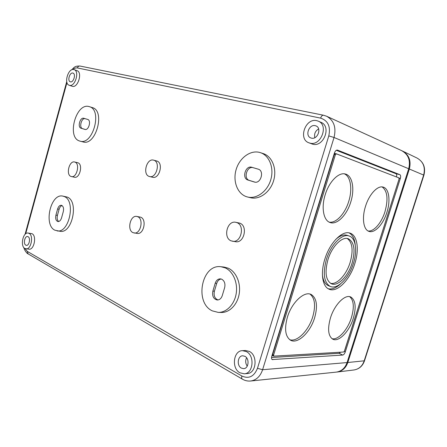 <?xml version="1.0" encoding="UTF-8"?>
<svg xmlns="http://www.w3.org/2000/svg" width="447" height="447" viewBox="0 0 447 447"><rect width="100%" height="100%" fill="white"/><g stroke="black" fill="none" stroke-linecap="round" stroke-linejoin="round"><path stroke-width="0.67" d="M57.618 208.989C58.44 206.458 59.669 205.223 61.306 205.29L61.787 205.436C63.429 206.525 63.932 208.604 63.284 211.66L61.557 217.89C60.747 220.377 59.54 221.6 57.942 221.561C55.914 220.79 55.238 218.656 55.914 215.158L57.618 208.989L59.127 209.23C59.747 207.212 60.714 205.994 62.038 205.575M215.208 283.247C216.236 280.319 217.974 278.855 220.416 278.861L221.757 279.219C224.523 280.917 225.478 283.744 224.634 287.689L222.248 295.657C221.254 298.49 219.589 299.937 217.242 299.998C213.47 299.032 212.007 296.07 212.861 291.12L215.208 283.247L216.734 283.359C217.588 280.817 219.069 279.364 221.17 279.001M327.953 259.651C331.92 246.342 342.19 236.111 348.381 238.782C354.326 242.257 355.555 250.376 352.08 263.149C348.118 276.347 337.72 286.913 331.277 283.722C325.734 280.23 324.628 272.206 327.953 259.651M347.274 238.497C352.493 242.531 353.454 250.51 350.141 262.434C346.425 274.737 337.049 284.951 330.54 283.325M328.64 285.762L328.182 285.572C325.008 284.052 323.092 280.515 322.432 274.961M353.443 263.344C349.006 278.118 337.356 289.98 330.121 286.371C323.941 282.454 322.706 273.475 326.416 259.428C330.864 244.515 342.357 233.077 349.28 236.038C355.795 238.162 357.522 250.795 353.443 263.344M324.824 259.199C329.757 242.626 342.514 229.948 350.191 233.194C357.466 235.541 359.377 249.605 354.845 263.551C349.923 279.945 336.965 293.148 328.908 289.097C322.41 286.432 320.376 273.095 324.824 259.199M349.073 232.898C352.549 234.792 354.594 238.771 355.225 244.827M330.439 318.001C334.445 304.63 345.118 293.919 350.822 297.031C355.588 300.205 356.41 307.324 353.286 318.387C349.319 331.568 338.552 342.648 332.629 339.083C328.165 335.904 327.439 328.875 330.439 318.001M349.671 296.663C353.812 300.295 354.398 307.268 351.437 317.582C347.732 329.791 338.116 340.452 331.987 338.675M287.376 317.275C291.735 302.362 304.429 290.634 311.263 294.534C316.778 298.227 317.906 305.96 314.643 317.733C310.324 332.439 297.467 344.659 290.343 340.089C285.27 336.362 284.281 328.757 287.376 317.275M309.983 294.076C314.934 298.132 315.85 305.726 312.727 316.856C308.676 330.529 297.16 342.335 289.796 339.731M325.187 194.769C329.07 181.683 338.731 171.978 345.347 174.017C352.532 175.626 354.918 189.221 350.744 202.072C346.827 215.136 336.988 225.143 330.093 222.517C323.561 220.6 321.069 207.648 325.187 194.769M344.341 173.838C350.761 176.464 352.616 189.36 348.71 201.463C345.011 213.75 336.027 223.472 329.182 222.131M365.523 206.296C369.149 194.339 377.57 185.326 383.101 187.086C389.086 188.433 390.734 200.675 386.878 212.398C383.241 224.293 374.72 233.546 368.987 231.378C363.478 229.825 361.701 218.086 365.523 206.296M382.118 186.924C387.46 190.936 388.398 199.233 384.934 211.817C381.52 222.924 373.809 231.87 368.093 230.982M318.298 121.159L321.013 122.349C331.747 126.378 323.583 147.504 312.654 144.174L308.911 142.805C297.937 139.19 305.463 117.751 316.75 120.662L318.298 121.159C329.059 125.188 320.857 146.454 309.905 143.113L308.911 142.805M74.163 69.643L77.057 70.687C82.723 72.28 77.968 88.132 72.386 86.321L69.246 85.276C63.58 83.785 68.134 67.966 73.8 69.542L74.163 69.643C79.823 71.229 75.057 87.148 69.481 85.343L69.246 85.276M79.594 141.006C66.469 137.447 76.091 102.357 89.109 106.587L89.378 106.665C102.676 109.828 92.87 145.599 80.002 141.129L79.594 141.006M246.431 196.68C237.29 193.668 232.663 181.041 236.145 169.53C239.497 157.981 250.32 149.874 259.662 152.427L260.433 152.662C269.329 155.472 274.274 167.96 270.793 179.677C267.435 191.422 256.595 199.301 247.604 197.015L246.431 196.68M156.372 160.886L156.808 160.998C163.77 162.792 159.462 179.342 152.589 177.258L149.169 176.431C142.263 174.414 146.722 157.947 153.595 160.149L153.813 160.216C160.775 162.01 156.456 178.638 149.577 176.548M235.765 222.299L239.687 223.126C248.169 225.729 244.168 243.57 235.53 241.704L231.25 240.894C222.79 237.988 227.093 220.198 235.765 222.299L236.726 222.567C245.224 225.176 241.201 243.123 232.552 241.251M74.593 161.993L77.923 162.786C83.259 164.351 79.767 178.755 74.425 177.224L70.967 176.459C65.687 174.721 69.268 160.4 74.593 161.993L74.94 162.099C80.27 163.663 76.761 178.13 71.431 176.599M136.776 216.426L140.699 217.197C147.057 219.388 143.722 234.82 137.195 233.418L133.072 232.675C126.758 230.261 130.256 214.912 136.776 216.426L137.648 216.683C144.007 218.879 140.654 234.384 134.128 232.982M221.019 266.742L224.036 267.055L228.166 268.166C235.932 271.519 240.944 282.716 239.24 293.567C237.608 304.435 229.579 312.738 221.31 312.47L218.253 312.397L212.297 310.861C194.059 302.597 201.753 263.713 221.019 266.742L225.154 267.854C232.926 271.217 237.944 282.482 236.228 293.394C234.58 304.318 226.534 312.665 218.253 312.397M62.764 196.093L67.251 197.088C79.108 201.217 72.258 233.921 60.099 231.283L54.936 230.216C43.331 225.148 50.656 193.121 62.764 196.093L64.239 196.546C76.085 200.681 69.207 233.524 57.06 230.887M242.475 350.655L245.52 350.515L249.398 351.443C257.997 355.443 256.349 373.329 247.325 373.536L244.263 373.809L239.894 372.787C231.267 368.367 233.373 350.537 242.475 350.655L246.358 351.588C254.974 355.611 253.309 373.603 244.263 373.809M28.066 233.032L32.044 233.714C36.933 235.882 34.117 250.152 28.988 249.191L24.881 248.526C20.048 246.168 22.959 232.01 28.066 233.032L29.027 233.345C33.911 235.519 31.083 249.845 25.96 248.884M244.917 356.309C249.733 358.606 248.705 368.641 243.649 368.646L241.33 368.088C236.564 365.691 237.631 355.818 242.654 355.784L244.917 356.309M28.105 236.726C30.815 237.96 29.217 245.917 26.373 245.347L25.803 245.157C23.115 243.872 24.708 236.01 27.546 236.547L28.105 236.726M72.839 73.057L73.012 73.107C76.174 73.951 73.554 82.812 70.436 81.84L70.28 81.79C67.151 80.929 69.71 72.157 72.839 73.057M315.224 125.663L315.962 125.892C322.03 128.01 317.582 139.945 311.425 138.134L310.749 137.916C304.742 135.793 309.028 123.998 315.224 125.663M408.698 168.754C410.709 160.439 408.362 154.405 401.663 150.656L326.634 116.242C333.948 120.405 336.412 127.484 334.038 137.48L408.698 168.754L347.068 362.573C345.062 368.177 341.435 371.362 336.205 372.122L250.638 381.017C256.31 380.173 260.299 376.408 262.607 369.725L334.038 137.48L328.791 135.905L257.478 368.306L262.607 369.725L347.068 362.573M89.378 106.665L92.322 107.593C105.626 110.761 95.854 146.376 82.974 141.906L80.002 141.129M260.433 152.662L263.3 153.606C272.178 156.416 277.123 168.843 273.659 180.493C270.312 192.171 259.5 199.999 250.527 197.719L247.604 197.015M337.519 150.119L399.914 174.693C400.719 175.23 400.864 176.47 400.339 178.426L345.285 351.918C344.609 353.761 343.754 354.812 342.715 355.058L272.189 359.561C271.474 359.002 271.335 357.924 271.776 356.332L334.417 153.075C335.172 151.002 336.144 149.996 337.351 150.069L337.217 150.047M258.154 169.139L258.176 169.145C264.697 170.732 260.808 184.142 254.444 182.046L247.956 180.035C241.559 178.37 245.498 165.139 251.767 167.279L258.198 169.156M87.634 119.405L87.64 119.405C91.562 120.299 88.713 130.759 84.919 129.418L81.075 128.222C77.225 127.283 80.074 116.952 83.818 118.293L87.634 119.405M398.903 177.872L399.048 179.113L344.542 350.973L343.682 352.018L273.726 356.147L273.592 355.069L335.345 154.813L336.379 153.829L398.903 177.872M399.087 178.068L399.355 178.174L344.302 351.493M272.877 355.695L271.955 355.751M272.983 355.689L272.625 354.555L334.278 154.55L335.256 153.55L336.284 153.807M334.378 153.209L335.284 153.556M314.811 137.687C314.012 133.916 315.286 130.988 318.627 128.904M247.241 366.143C245.431 363.45 245.213 360.656 246.582 357.762M336.3 150.287L395.964 173.699C396.701 174.14 396.891 175.23 396.534 176.962M340.648 352.197L339.105 353.303L271.536 357.516M340.687 283.767C336.245 287.929 332.093 289.589 328.227 288.74M335.675 239.491C339.966 235.603 343.838 234.228 347.297 235.362L349.09 235.971M218.013 299.959C214.739 298.546 213.532 295.629 214.392 291.209L216.734 283.359M85.26 129.479L82.555 128.641C78.706 127.697 81.55 117.393 85.299 118.729L87.785 119.455M58.725 221.511C57.233 220.293 56.803 218.253 57.428 215.387L59.127 209.23M254.952 182.147L249.415 180.432C243.023 178.772 246.951 165.569 253.214 167.709L258.411 169.223M423.901 175.23L423.65 175.068C425.538 167.351 423.343 161.68 417.057 158.054C423.538 161.836 425.818 167.558 423.907 175.213L364.501 360.79L347.805 362.511L409.34 169.027C411.341 160.831 409.066 154.841 402.512 151.047L401.982 150.807M347.805 362.511C345.833 368.026 342.273 371.2 337.139 372.021L336.574 372.077M257.478 368.306C254.097 376.542 248.901 379.112 241.894 376.028L27.217 251.348L24.892 248.532M80.041 66.05L79.963 66.033C78.745 65.932 77.89 66.569 77.415 67.955L320.605 118.125C328.053 120.617 330.786 126.546 328.791 135.905M77.415 67.955C75.945 67.687 74.437 68.201 72.895 69.497M25.68 233.803L66.961 82.544M399.355 178.174L400.339 178.426M395.964 173.699L399.914 174.693M344.38 351.487L345.285 351.918M339.105 353.303L342.715 355.058M271.804 359.159L272.86 359.723M272.625 354.555L273.592 355.069M334.278 154.55L335.345 154.813M214.392 291.209L212.861 291.12M82.555 128.641L81.075 128.222M85.299 118.729L83.818 118.293M57.428 215.387L55.914 215.158M254.589 182.08L254.304 182.002M249.415 180.432L247.956 180.035M253.214 167.709L251.767 167.279M27.217 251.348L28.122 253.885M241.894 376.028C241.486 377.508 241.62 378.536 242.291 379.101L242.453 379.196M323.527 115.231L323.449 115.214C322.253 115.175 321.304 116.147 320.605 118.125M323.757 115.309L326.634 116.242L323.449 115.214L79.963 66.033C74.09 65.899 74.141 67.726 71.526 69.933M364.489 360.841C362.623 366.071 359.103 369.116 353.935 369.976C358.868 369.183 362.271 366.188 364.143 360.986L423.65 175.068L409.34 169.027M328.182 285.572L330.121 286.371M350.476 296.886L350.822 297.031M310.732 294.305L311.263 294.534M156.59 160.937L153.595 160.149M272.765 355.639L273.726 356.147M335.256 153.55L336.323 153.813M25.054 234.379L66.737 81.611M23.903 247.677C24.021 249.655 27.116 253.829 27.949 253.784L242.291 379.101C244.917 380.648 247.699 381.285 250.638 381.017M417.057 158.054L402.512 151.047M353.935 369.976L337.139 372.021"/></g></svg>
